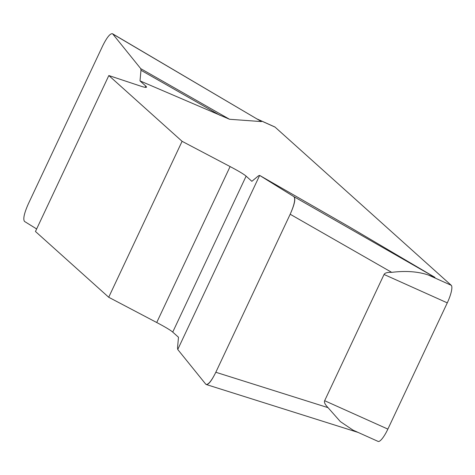 <?xml version="1.0" encoding="UTF-8"?>
<svg xmlns="http://www.w3.org/2000/svg" width="475" height="475" viewBox="0 0 475 475"><rect width="100%" height="100%" fill="white"/><g stroke="black" fill="none" stroke-linecap="round" stroke-linejoin="round"><path stroke-width="0.71" d="M145.16 87.329L145.76 86.046A41.147 2.998 25.2 0 1 146.508 87.18A41.147 2.998 25.2 0 1 140.404 86.034L108.834 75.543L35.453 231.485L108.71 297.261L156.72 322.513A41.147 2.998 -154.8 0 1 172.734 332.096L178.487 337.256L177.525 347.884L177.745 349.493L205.758 384.18M261.452 121.594L229.526 119.267L140.012 80.887L140.974 70.258L140.748 68.655L112.735 33.968L261.452 121.594L112.593 33.796M145.76 86.046L140.012 80.887M108.834 75.543L182.091 141.318L108.71 297.261M206.233 384.512C208.602 384.477 211.803 380.392 215.822 372.263L290.183 214.243C294.34 204.808 295.604 198.96 293.978 196.697L259.659 175.417L258.507 175.792L251.863 181.313L246.115 176.154A41.147 2.998 25.2 0 0 230.102 166.571L182.091 141.318M349.333 226.896L259.647 175.412L349.511 226.997L434.975 277.394L428.278 274.989L451.25 285.309A16.459 3.871 114.2 0 1 447.278 302.866L384.049 274.467L324.651 400.71C323.938 402.266 325.072 404.581 328.047 407.663L340.343 421.586L352.967 430.107M257.379 119.112L274.799 126.938A16.459 3.871 114.2 0 1 275.043 127.098L451.25 285.309M324.651 400.71L387.873 429.103L447.278 302.866M384.049 274.467C384.803 272.929 387.357 272.223 391.715 272.353C405.715 270.631 417.899 271.51 428.278 274.989M387.873 429.103A16.459 3.871 114.2 0 1 378.112 441.412L353.085 430.166M112.45 33.719C110.147 33.351 106.887 37.406 102.671 45.885L28.316 203.906C24.154 213.334 22.889 219.183 24.516 221.445L36.64 228.962M140.974 70.258L220.079 115.36M140.748 68.655L229.526 119.267M293.966 196.692C295.812 198.698 294.53 204.588 290.13 214.35L215.876 372.151C211.203 381.674 207.824 385.676 205.746 384.162L177.745 349.493L259.659 175.417L293.966 196.692M275.043 127.098L257.741 119.326M156.72 322.513L230.102 166.571M246.115 176.154L172.734 332.096M293.978 196.697L434.975 277.394M391.715 272.353L290.183 214.243M215.822 372.263L328.047 407.663M206.453 384.584L358.085 432.416"/></g></svg>
